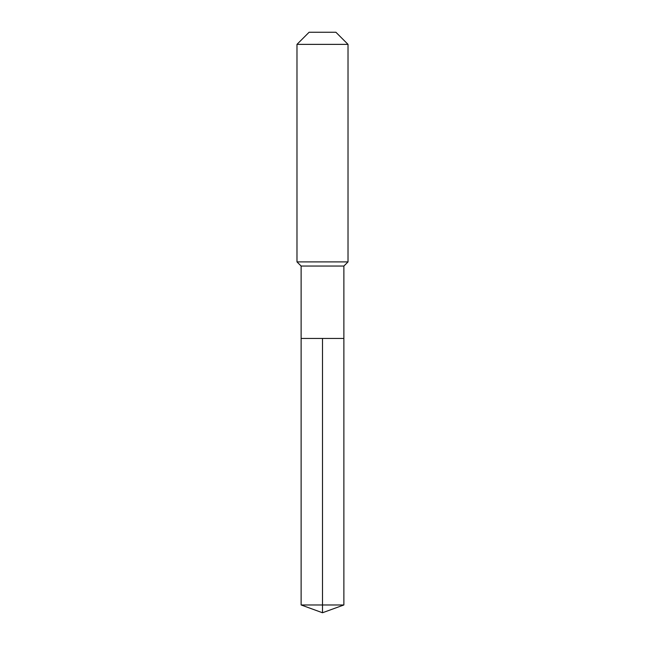 <?xml version="1.0" encoding="UTF-8"?>
<svg xmlns="http://www.w3.org/2000/svg" width="645" height="645" viewBox="0 0 645 645"><rect width="100%" height="100%" fill="white"/><g stroke="black" fill="none" stroke-linecap="round" stroke-linejoin="round"><path stroke-width="0.97" d="M301.126 338.448L301.126 266.046L343.874 266.046L343.874 338.448L301.126 338.448L322.5 338.448L322.5 604.97L322.5 338.448L343.874 338.448L343.874 604.97L301.126 604.97L301.126 338.448L301.126 604.97L322.5 612.75L322.5 604.97L322.5 612.75L301.126 604.97M343.874 266.046L348.018 261.902L296.982 261.902L301.126 266.046M348.018 44.368L335.9 32.25L309.1 32.25L296.982 44.368L348.018 44.368L348.018 261.902M296.982 44.368L296.982 261.902M322.5 612.75L343.874 604.97"/></g></svg>
